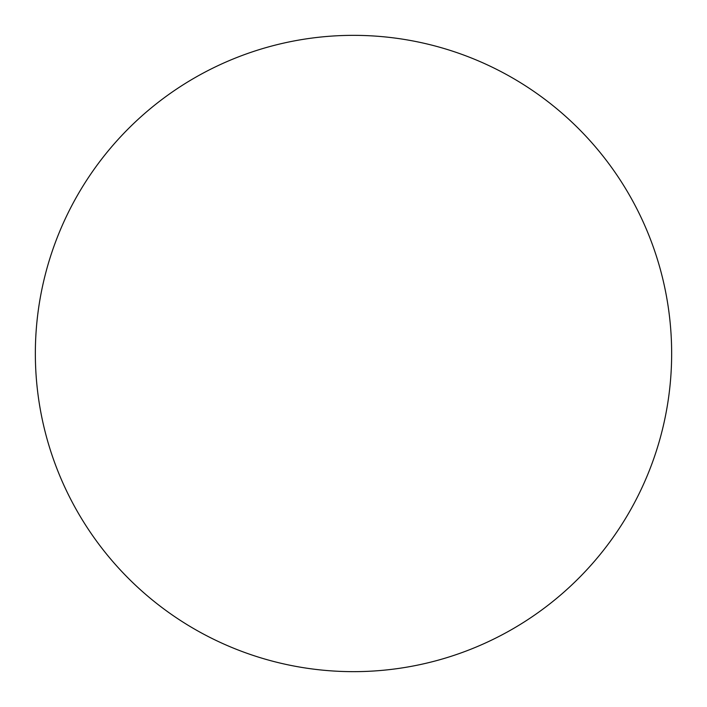 <?xml version="1.0" encoding="UTF-8"?>
<svg xmlns="http://www.w3.org/2000/svg" width="707" height="707" viewBox="0 0 707 707"><rect width="100%" height="100%" fill="white"/><g stroke="black" fill="none" stroke-linecap="round" stroke-linejoin="round"><path stroke-width="1.06" d="M671.65 353.5A318.15 318.15 0 0 0 353.5 35.35A318.15 318.15 0 0 0 35.35 353.5A318.15 318.15 0 0 0 353.5 671.65A318.15 318.15 0 0 0 671.65 353.5"/></g></svg>

